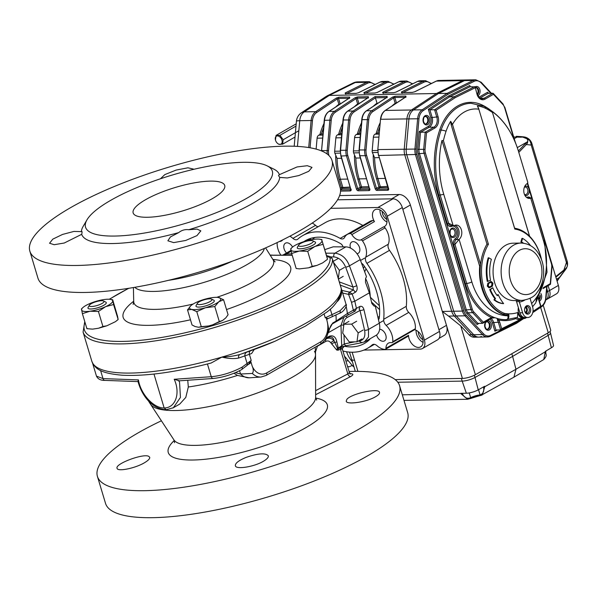 <?xml version="1.0" encoding="UTF-8"?>
<svg xmlns="http://www.w3.org/2000/svg" width="597" height="597" viewBox="0 0 597 597"><rect width="100%" height="100%" fill="white"/><g stroke="black" fill="none" stroke-linecap="round" stroke-linejoin="round"><path stroke-width="0.9" d="M82.02 231.673L81.371 231.606C82.17 231.039 82.282 231.942 81.692 234.322L64.282 243.009L54.185 244.71L49.558 243.24L52.782 239.151L62.513 234.442L73.924 231.427L81.371 231.606A103.244 26.522 163.3 0 1 83.177 226.345L86.99 219.823A97.505 25.052 -16.7 0 0 85.289 224.785A97.505 25.052 -16.7 0 0 143.676 233.166A97.505 25.052 -16.7 0 0 247.277 197.988A97.505 25.052 -16.7 0 0 267.068 165.802A97.505 25.052 -16.7 0 0 171.742 175.197A97.505 25.052 -16.7 0 0 86.99 219.823M178.675 232.621C181.652 230.203 185.018 229.233 188.771 229.718L197.085 229.091L200.823 230.867L196.988 235.591L185.742 240.449L173.69 242.613L167.884 240.792L170.406 236.949L178.675 232.621A103.244 26.522 163.3 0 1 81.692 234.322M279.702 177.391L278.53 175.585L279.374 174.675L297.075 166.944L307.313 165.712L311.992 167.376L308.724 171.309L298.851 175.548L287.269 177.973L279.702 177.391A103.244 26.522 163.3 0 1 188.771 229.718M267.068 165.802L273.844 169.145A103.244 26.522 163.3 0 1 279.374 174.675M70.394 207.763A157.735 40.521 163.3 0 1 231.196 152.026A157.735 40.521 163.3 0 1 332.014 160.496A157.735 40.521 163.3 0 1 192.577 244.628A157.735 40.521 163.3 0 1 29.85 251.143A157.735 40.521 163.3 0 1 70.394 207.763M160.451 178.779L164.832 174.593L176.152 170.07L187.936 167.809L193.45 169.085M29.85 251.143L37.947 278.142A157.735 40.521 -16.7 0 0 138.765 286.605A157.735 40.521 -16.7 0 0 299.567 230.875A157.735 40.521 -16.7 0 0 340.111 187.488L332.014 160.496M85.035 322.484A128.131 32.917 -16.7 0 0 200.316 329.051A128.131 32.917 -16.7 0 0 330.141 257.956L326.768 255.859M292.202 255.285L270.232 255.247M327.395 259.382L322.604 262.919A17873.553 15194.963 98.7 0 0 317 265.381L308.612 267.814A44357.145 36512.013 -129.4 0 0 299.463 268.889L296.179 268.501M327.193 257.717A7176.768 193.771 73.7 0 0 327.395 258.822L322.007 240.651A16.253 4.172 -16.7 0 0 319.679 239.218A16.253 4.172 -16.7 0 0 313.544 239.352A16.253 4.172 -16.7 0 0 297.955 243.912A16.253 4.172 -16.7 0 0 292.045 247.509A16.253 4.172 -16.7 0 0 290.821 249.762A16.253 4.172 -16.7 0 0 299.276 251.061A16.253 4.172 -16.7 0 0 314.873 246.501A16.253 4.172 -16.7 0 0 322.007 240.651L327.193 257.717M223.569 299.724L228.076 314.738L225.823 317.85A17873.553 9540.209 83 0 0 222.621 320.455L212.748 324.79A7176.768 6922.812 176.8 0 0 208.584 325.969L198.54 327.268A19321.062 8324.538 -114 0 0 195.047 326.529L192.025 324.932L187.518 309.918L191.741 309.44A16.253 4.172 163.3 0 1 190.771 305.783A16.253 4.172 163.3 0 1 191.503 305.164A16.253 4.172 163.3 0 1 204.905 299.201A16.253 4.172 163.3 0 1 218.412 297.493A16.253 4.172 163.3 0 1 218.539 297.515A16.253 4.172 163.3 0 1 218.786 301.791A16.253 4.172 163.3 0 1 205.383 307.761A16.253 4.172 163.3 0 1 191.741 309.44L196.771 311.649L205.383 307.761L214.801 306.552L218.786 301.791L223.569 299.724L218.412 297.493M117.572 316.365A5325.449 143.787 73.7 0 0 118.146 319.477L115.467 321.664A37035.037 31484.84 98.7 0 0 106.833 325.798L98.587 328.223A19321.062 15903.879 -129.4 0 0 92.61 329.134L86.901 328.678L86.931 328.111L86.893 328.671L82.386 313.664L89.998 311.231A16.253 4.172 -16.7 0 0 105.594 306.671A16.253 4.172 -16.7 0 0 112.729 300.821A16.253 4.172 -16.7 0 0 110.4 299.388A16.253 4.172 -16.7 0 0 104.274 299.522A16.253 4.172 -16.7 0 0 88.677 304.082A16.253 4.172 -16.7 0 0 82.767 307.679A16.253 4.172 -16.7 0 0 81.543 309.933A16.253 4.172 -16.7 0 0 89.998 311.231L98.423 311.485L105.594 306.671L113.572 304.545L112.691 299.784L117.572 316.365M118.116 319.552L115.467 321.664M211.525 299.09L213.786 300.209A9.559 2.455 163.3 0 1 205.846 305.828A9.559 2.455 163.3 0 1 196.129 305.5L197.398 303.328A7.649 1.963 163.3 0 1 207.308 299.06A7.649 1.963 163.3 0 1 211.525 299.09A7.649 1.963 163.3 0 1 205.174 303.589A7.649 1.963 163.3 0 1 197.398 303.328M89.393 305.224L88.117 307.403A9.559 2.455 -16.7 0 0 92.953 308.821A9.559 2.455 -16.7 0 0 103.833 305.261A9.559 2.455 -16.7 0 0 105.773 302.104L103.512 300.992A7.649 1.963 163.3 0 1 97.169 305.492A7.649 1.963 163.3 0 1 89.393 305.224A7.649 1.963 163.3 0 1 95.699 301.828A7.649 1.963 163.3 0 1 103.251 300.888A7.649 1.963 163.3 0 1 103.512 300.992M312.791 240.815L315.052 241.934A9.559 2.455 163.3 0 1 309.925 246.591A9.559 2.455 163.3 0 1 298.104 248.606A9.559 2.455 163.3 0 1 297.396 247.225L298.672 245.054A7.649 1.963 163.3 0 1 305.321 241.554A7.649 1.963 163.3 0 1 312.791 240.815A7.649 1.963 163.3 0 1 308.694 244.539A7.649 1.963 163.3 0 1 299.231 246.158A7.649 1.963 163.3 0 1 298.672 245.054M327.074 318.992L327.865 318.514L325.253 317.82L340.081 310.776L346.103 304.545L337.768 276.747M254.24 349.476L251.658 353.476A564.971 402.968 -91 0 1 249.382 354.32L238.636 358.058C233.957 358.976 228.382 358.655 221.912 357.088C228.763 356.834 234.8 355.946 240.009 354.439A127.176 32.671 -16.7 0 0 242.076 353.745L274.904 341.297L305.351 326.141L326.79 312.097C334.514 306.545 339.365 299.59 341.357 291.224L341.23 288.426C342.305 293.097 341.178 297.276 337.842 300.97L336.827 301.888M326.716 255.643L330.745 256.807L332.417 258.889L337.798 276.941A130.012 33.395 163.3 0 1 337.798 276.978L341.23 288.426A130.012 33.395 -16.7 0 1 221.912 357.088L211.151 363.021C175.294 372.341 145.601 376.408 122.064 375.207C101.356 373.319 95.259 369.379 91.834 361.26A130.012 33.395 -16.7 0 0 221.912 357.088M213.427 378.453A2.866 2 -94 0 1 213.271 378.476A2.866 2 -94 0 1 211.256 376.7C222.256 375.774 233.472 371.804 242.091 367.162L251.21 360.424L248.427 364.342M166.257 409.743L164.153 407.975C175.518 408.02 180.682 393.274 174.205 379.274L211.256 376.7L207.443 363.983L211.151 363.021M187.749 380.252L188.309 387.005L185.801 397.393L179.742 404.072L172.802 408.049M174.205 379.274L179.048 380.722L179.563 382.304L180.443 397.415L173.376 407.736M174.548 442.713L173.988 439.974L150.534 404.229A86.378 22.186 -16.7 0 0 238.912 399.117A86.378 22.186 -16.7 0 0 315.529 354.737A86.378 22.186 -16.7 0 0 315.529 354.73A86.378 22.186 -16.7 0 0 314.425 351.297M326.044 253.203L334.947 253.173C341.678 254.076 346.514 258.3 349.454 265.829L356.737 285.627C357.603 288.545 357.185 290.717 355.491 292.142L352.163 294.06A185.712 136.116 82.1 0 0 354.812 301.209A185.712 127.795 95.4 0 0 356.469 308.395L355.237 311.022A1.91 0.888 -119.1 0 1 355.23 311.03L355.118 311.089A1.91 1.127 -118.9 0 1 355.111 311.089A1.91 1.127 -118.9 0 1 355.103 311.097A1.91 1.127 -118.9 0 1 353.334 310.194L351.491 302.283L348.588 294.396L342.656 293.037M355.491 292.142L353.394 289.926L355.372 292.209M145.444 199.779A47.797 12.276 163.3 0 1 194.174 182.891A47.797 12.276 163.3 0 1 224.726 185.451A47.797 12.276 163.3 0 1 182.473 210.95A47.797 12.276 163.3 0 1 133.161 212.928A47.797 12.276 163.3 0 1 145.444 199.779M97.415 476.361L105.52 503.361A157.735 40.521 -16.7 0 0 206.331 511.823A157.735 40.521 -16.7 0 0 367.14 456.093A157.735 40.521 -16.7 0 0 407.684 412.706L399.58 385.707A157.735 40.521 163.3 0 1 359.043 429.094A157.735 40.521 163.3 0 1 198.234 484.831A157.735 40.521 163.3 0 1 97.415 476.361A157.735 40.521 163.3 0 1 137.959 432.982A157.735 40.521 163.3 0 1 161.399 420.788M346.812 399.453C350.805 393.721 379.162 387.595 379.513 392.423C379.804 393.684 378.311 395.214 375.05 397.012C366.036 402.177 346.573 404.967 346.215 401.199L346.812 399.453M246.113 457.399C258.098 453.31 265.501 452.772 268.307 455.78C268.643 457.198 267.21 458.906 264.008 460.906C255.165 466.638 235.837 469.921 235.36 465.72C235.143 463.235 238.725 460.466 246.113 457.399M148.802 456.384L149.705 457.287C149.996 458.548 148.541 460.183 145.34 462.205C136.519 467.996 117.43 472.055 117.079 468.287C114.646 463.899 143.616 453.093 148.802 456.384M349.066 371.476A157.735 40.521 163.3 0 1 399.58 385.707M350.163 373.7A4319.616 2795.438 58.7 0 1 350.29 373.7C353.618 373.819 353.715 374.782 350.588 376.588L315.619 394.729M353.722 310.104A1.91 0.888 -119.1 0 0 355.23 311.03L349.126 314.403A1.91 1.142 -118.9 0 1 349.118 314.41A1.91 1.142 -118.9 0 1 349.111 314.41A1.91 1.142 -118.9 0 1 347.342 313.552L359.678 306.545C361.633 305.768 363.043 306.768 363.916 309.559L368.528 329.425L368.476 337.104L364.252 342.066M249.106 377.819A19.791 14.112 -91 0 1 240.576 374.013A103574.478 70081.92 -120.8 0 0 252.367 373.438A19.216 13.709 -91 0 0 261.046 377.02L249.613 377.797A19.791 14.112 -91 0 1 249.106 377.819L237.509 375.438L233.957 373.259M326.014 338.096L329.148 336.29C333.163 334.962 335.715 336.768 336.805 341.708A1.91 1.157 167.2 0 1 334.738 342.35L337.536 348.379L338.35 348.626A2.866 1.873 -119.9 0 0 338.454 350.081L337.036 350.163A3.769 2.687 -91 0 1 336.596 349.909L330.932 342.917C329.41 340.984 327.693 340.484 325.783 341.409L317.417 346.223M336.805 341.708L338.26 347.939A1.91 1.172 166.6 0 1 337.536 348.379A2.866 1.776 -54.5 0 0 336.596 349.909M338.26 347.939L338.305 348.081A1.91 1.328 156 0 1 337.738 348.566A2.866 1.918 -66.9 0 0 337.036 350.163M326.402 338.865C329.081 337.499 331.648 338.163 334.104 340.842C333.357 337.499 331.581 336.327 328.76 337.327L325.283 339.327M330.932 342.917A2.866 1.425 -36.5 0 1 334.104 340.842L334.738 342.35A2.866 1.291 -32 0 0 331.79 344.178M343.984 334.872L344.297 343.917L338.305 348.081L338.35 348.626L341.611 346.902A2.866 2.433 -97 0 0 341.275 348.797L338.454 350.081M332.298 323.91L335.604 322.007A1.91 1.246 -119.9 0 0 335.604 322.007L349.118 314.41L335.589 322.014A1.91 1.246 -119.9 0 0 336.089 321.082L347.342 313.552A43.409 28.313 60.1 0 0 346.185 306.589M344.059 346.379A2.866 2.813 -168.8 0 0 342.447 348.372L344.223 346.312C343.663 346.775 345.2 345.656 341.611 346.902A2.866 1.873 60.1 0 0 341.7 346.133L340.977 325.425L343.872 317.328M349.424 292.097A1.104 0.522 -2.2 0 0 349.573 292.127A1.91 0.59 97.8 0 0 348.999 294.358L348.588 294.396A1.91 0.813 102.5 0 1 349.424 292.097L341.924 290.418A1.91 0.836 102.9 0 0 341.88 290.463M335.604 322.007L332.283 323.917A1.91 1.246 -119.9 0 0 332.283 323.917C331.402 324.387 330.44 326.216 329.395 329.402A1.91 1.045 -162.7 0 1 329.395 329.402A1.91 1.045 -162.7 0 1 328.969 329.835L332.768 322.992L336.089 321.082A36.327 23.693 -119.9 0 0 335.939 315.141M329.029 330.626A1.91 1.231 -163.8 0 1 329.014 330.686A1.91 1.231 -163.8 0 1 328.559 331.238L328.969 329.835M327.522 334.551L329.014 330.693A1.91 1.231 -163.8 0 1 329.014 330.693L329.395 329.395M350.588 376.588A2.866 1.895 62.6 0 1 347.85 373.931L349.387 372.55L350.588 373.938L349.611 373.879M349.387 372.55L342.506 349.626L341.275 348.797M342.506 349.626L342.454 348.372A2.866 2.813 -168.8 0 0 342.447 348.387A2.866 2.813 -168.8 0 0 342.506 349.7M361.775 342.611L358.998 341.044C363.774 340.297 365.648 336.715 364.61 330.313L359.998 310.447L359.013 308.85A2.866 1.873 -119.9 0 0 359.036 308.836A2.866 1.873 -119.9 0 0 359.678 306.545M348.999 294.358L352.163 294.06L349.573 292.127L353.342 289.955L340.275 285.105M353.394 289.926L352.954 286.978L345.67 267.18C342.909 260.874 338.969 257.456 333.857 256.911L330.917 256.919M354.916 341.842L344.297 343.917A2.866 2.089 78.9 0 0 346.7 345.648L361.192 342.82M361.289 342.797L365.006 341.685M345.656 316.335A1.91 1.425 -118.7 0 1 347.253 317.425L359.998 310.447A2.866 0.91 -13.1 0 0 363.916 309.559M365.021 341.693L375.879 335.439A15.298 9.977 -119.9 0 0 379.304 323.231L375.349 306.313L374.588 306.164A3.828 2.634 -84.6 0 1 373.812 305.813L371.834 303.47L369.356 292.836L354.812 301.209L351.491 302.283M356.737 285.627A2.866 0.56 159.8 0 1 352.954 286.978L339.312 281.911M290.955 250.427L282.874 255.098L286.336 254.023A2.866 2.089 88.2 0 0 285.388 255.106M369.356 292.836L365.468 282.232L365.595 278.448L366.483 276.702L360.222 259.628A15.298 9.977 -119.9 0 0 345.85 246.889L333.216 246.822L324.955 249.568M251.21 360.424L249.382 354.32A3.821 2.604 69.8 0 1 250.367 350.879M246.486 365.998A2.866 2.575 -137.8 0 0 247.091 363.461L244.934 356.26A3.821 3.56 70.3 0 1 246.852 352.118M238.636 358.058A3.821 2.5 71.7 0 1 240.009 354.439L242.076 353.745A127.176 32.671 -16.7 0 0 273.784 341.775M166.063 409.751C151.728 408.87 141.661 395.289 137.974 381.334L138.437 379.901C140.549 393.975 153.765 408.408 164.153 407.975L153.974 374.058M252.367 373.438C253.628 371.715 253.568 369.267 252.188 366.103L250.747 361.297L249.762 363.476M327.469 322.783L328.648 328.663C328.037 335.872 325.201 341.111 320.141 344.365A2.866 1.873 -119.9 0 0 320.723 341.842A16.35 11.664 89 0 0 327.469 322.783L326.365 317.783M96.475 376.147L103.012 378.602L138.437 379.901M247.837 364.588L248.718 364.058L247.695 364.595M290.784 248.725L291.664 253.486L299.276 251.061L307.701 251.315L314.873 246.501L322.85 244.374M81.505 308.895L82.386 313.664M190.674 305.88L187.518 309.918M327.395 258.822L327.357 259.389L322.604 262.919M299.463 268.889L296.164 268.501L291.664 253.486M317 265.381L312.201 266.329L308.612 267.814M312.201 266.329L307.701 251.315M92.61 329.134L86.893 328.671M106.833 325.798L102.923 326.499L98.587 328.223M102.923 326.499L98.423 311.485M118.146 319.477L113.572 304.545M196.771 311.649L201.279 326.663L198.54 327.268M208.584 325.969L201.279 326.663M214.801 306.552L219.3 321.567L212.748 324.79M222.621 320.455L219.3 321.567M271.725 255.195L292.164 255.15M337.798 276.941A22.94 5.895 -16.7 0 0 337.73 276.62L332.417 258.889M240.576 374.013L235.382 372.677M337.917 258.658L333.163 261.389M343.223 276.344L338.469 279.083M344.432 267.434L339.409 270.322L338.298 278.508M333.432 262.277L339.409 270.322M360.543 133.295L358.969 133.325L356.26 134.512A3.821 2.724 89 0 0 354.611 137.534L353.424 150.929A3.821 2.724 89 0 0 353.618 152.892L355.842 158.048L360.312 157.974M323.029 133.959L321.455 133.982L318.746 135.168A3.821 2.724 89 0 0 317.097 138.191L316.126 149.108M341.79 133.624L340.208 133.653L337.499 134.84A3.821 2.724 89 0 0 335.857 137.862L334.663 151.257A3.821 2.724 89 0 0 334.857 153.22L337.081 158.377L341.551 158.302M379.304 132.967L377.729 132.997L375.02 134.183A3.821 2.724 89 0 0 373.371 137.206L372.185 150.601A3.821 2.724 89 0 0 372.379 152.563L374.595 157.72L379.073 157.638M545.755 300L556.434 293.858A9.559 6.231 -119.9 0 0 558.367 285.448L549.568 290.515L548.113 285.65L549.568 290.515A9.559 6.231 60.1 0 1 547.636 298.918A9.559 6.231 -119.9 0 0 549.568 290.515L547.688 291.597L546.83 288.739L547.688 291.597A9.559 6.231 60.1 0 1 545.755 300A9.559 6.231 60.1 0 1 545.695 300.03L545.755 300A9.559 6.231 60.1 0 0 547.688 291.597L546.516 292.269M436.011 81.267A0.955 0.634 63.7 0 1 436.168 81.14L438.959 80.446L465.093 79.991A11.47 8.179 89 0 0 462.481 80.64L436.452 93.528L411.482 109.982A11.47 8.179 89 0 0 406.923 118.825L404.229 149.131A11.47 8.179 89 0 0 404.811 155.019L451.69 311.276A11.47 8.179 89 0 0 454.287 316L448.556 316.104L460.742 325.88L475.391 374.707L548.255 332.775L540.636 307.388M475.391 374.707A9.559 2.455 163.3 0 1 462.406 378.438L410.37 204.995A11.47 7.477 -119.9 0 0 399.147 194.518L339.618 195.562M479.995 395.572A0.955 0.522 -96.7 0 1 479.846 395.632L470.503 398.512A0.955 0.567 -117.9 0 0 470.503 398.512A0.955 0.567 -117.9 0 1 470.309 398.557L467.652 399.266L461.033 393.781L460.877 393.333L466.361 393.236A8.858 2.276 163.3 0 0 478.234 389.863L484.63 386.281L484.749 386.744L515.965 369.259L545.71 351.529C545.852 355.558 547.561 355.066 543.77 359.528L545.359 351.334L551.404 347.76A8.858 2.276 163.3 0 0 553.538 345.439L550.494 332.85A9.559 2.455 163.3 0 1 548.195 335.357L512.622 356.394L475.003 377.476A9.559 2.455 163.3 0 1 462.182 381.11L461.391 378.453L395.214 379.617L462.406 378.438M543.233 305.231L550.71 330.148A9.559 2.455 163.3 0 1 548.255 332.775M399.147 194.518L391.61 198.853L337.551 199.801L392.953 198.831A9.559 6.231 -119.9 0 1 402.303 207.562L439.474 331.447A9.559 6.231 -119.9 0 1 437.541 339.85L422.467 348.529A9.559 6.231 -119.9 0 0 424.4 340.126L387.229 216.233A9.559 6.231 -119.9 0 0 377.879 207.502L330.686 208.331M439.056 338.365L444.161 335.424A11.47 7.477 -119.9 0 0 446.481 325.343L438.944 329.678L402.833 209.331L410.37 204.995M414.527 91.893A0.955 0.634 63.7 0 1 414.654 91.796L414.654 91.796A0.955 0.634 63.7 0 1 414.84 91.751L436.355 81.095L462.481 80.64L436.452 93.528L411.482 109.982A11.47 8.179 89 0 0 406.923 118.825L404.229 149.131A11.47 8.179 89 0 0 404.811 155.019L451.69 311.276A11.47 8.179 89 0 0 454.287 316L471.697 334.738A11.47 8.179 89 0 0 476.831 337.148L474.152 337.193A11.47 8.179 89 0 1 469.018 334.79L460.742 325.88M395.766 92.222A0.955 0.634 63.7 0 1 395.893 92.125L395.893 92.125A0.955 0.634 63.7 0 1 396.087 92.08L417.594 81.423L422.96 81.334A11.47 8.179 -91 0 1 425.564 80.685L431.318 83.543M377.005 92.55A0.955 0.634 63.7 0 1 377.132 92.453L377.132 92.453A0.955 0.634 63.7 0 1 377.326 92.408L398.841 81.759L404.199 81.662A0.955 0.634 63.7 0 1 405.102 82.55L384.311 92.848M375.088 93.042A0.955 0.679 89 0 0 374.7 93.065L363.983 93.251L363.924 92.647L385.438 81.99L380.08 82.087A0.955 0.634 -116.3 0 0 379.893 82.132L382.684 81.438A11.47 8.179 89 0 0 380.08 82.087L358.566 92.736A0.955 0.634 -116.3 0 0 358.379 92.781L358.379 92.781A0.955 0.634 -116.3 0 0 358.252 92.878M386.423 97.624L375.394 97.818A0.955 0.627 60.1 0 1 375.409 97.856L376.998 103.154A0.963 0.627 -119.9 0 0 377.028 103.251L377.908 103.236M402.206 92.535A0.955 0.634 -116.3 0 0 401.445 91.983L401.497 92.595L412.221 92.408L414.84 91.751M383.453 92.863A0.955 0.634 63.7 0 0 382.684 92.311L382.744 92.923A0.955 0.679 -91 0 1 383.177 92.916M345.932 93.52A0.955 0.634 63.7 0 0 345.17 92.975L345.223 93.587A0.955 0.679 -91 0 1 345.663 93.58M345.17 92.975L366.685 82.319A11.47 8.179 -91 0 1 369.289 81.67L357.901 81.871A11.47 8.179 89 0 0 355.29 82.52L329.26 95.408L304.291 111.87A11.47 7.328 56.6 0 0 301.537 112.684L326.477 96.244L329.26 95.408L438.459 93.49L413.497 109.945A11.47 8.179 89 0 0 408.93 118.788L406.236 149.093A11.47 8.179 89 0 0 406.818 154.981L453.698 311.238A11.47 8.179 89 0 0 456.302 315.962L473.705 334.708A11.47 8.179 89 0 0 478.846 337.111A11.47 8.179 89 0 0 481.451 336.462M349.327 98.087A0.955 0.612 56.6 0 1 349.708 97.833L349.603 97.05L338.88 97.236L336.312 98.072A0.955 0.612 -123.4 0 1 337.275 98.923L316.649 112.52A10.515 7.5 89 0 0 312.462 120.624L310.052 147.78M368.319 98.057L368.237 97.58A0.955 0.612 -123.4 0 1 368.468 97.505L368.356 96.714A0.955 0.679 89 0 0 367.983 97.736M386.841 97.423A0.955 0.612 56.6 0 1 387.229 97.177L387.117 96.386L375.058 96.602L375.394 97.818M405.841 97.393L405.759 96.915A0.955 0.612 -123.4 0 1 405.982 96.848L405.878 96.057A0.955 0.679 89 0 0 405.497 97.08M448.556 316.104L442.31 311.44L453.698 311.238L406.818 154.981A11.47 8.179 -91 0 1 406.236 149.093L408.93 118.788A11.47 8.179 -91 0 1 413.497 109.945L438.459 93.49L464.496 80.602L438.459 93.49L447.168 93.341L448.101 94.214L423.169 110.646A0.955 0.612 -123.4 0 0 422.206 109.796L447.168 93.341L473.205 80.446A0.955 0.634 63.7 0 1 474.108 81.341L448.101 94.214M348.909 98.281L338.551 98.46L337.275 98.923L338.88 104.266A0.955 0.59 -127.6 0 0 339.156 104.706M368.468 97.505L347.842 111.102A0.955 0.612 -123.4 0 0 347.611 111.169L368.237 97.572A0.955 0.612 -123.4 0 0 368.088 97.759M367.662 97.953L357.305 98.132L356.036 98.595A0.955 0.612 -123.4 0 0 355.073 97.736L334.439 111.34L329.081 111.43A11.47 8.179 89 0 0 324.514 120.273L321.522 150.922M405.184 97.289L394.826 97.475L393.55 97.938A0.955 0.612 -123.4 0 0 392.587 97.08L371.961 110.676L366.595 110.773A11.47 8.179 89 0 0 362.036 119.609L359.342 149.914A11.47 8.179 89 0 0 359.924 155.81L369.588 189.294M363.924 92.647A0.955 0.634 63.7 0 1 364.692 93.192M355.305 371.364L351.708 359.372A9.559 2.455 -16.7 0 0 351.708 359.372A9.559 2.455 -16.7 0 0 354.581 360.245L357.924 371.379M352.454 361.849A26.768 19.089 -91 0 1 346.566 351.752M475.809 79.797L465.093 79.991A11.47 8.179 89 0 0 462.481 80.64L464.496 80.602A11.47 8.179 -91 0 1 467.1 79.953A11.47 8.179 89 0 0 464.496 80.602L473.205 80.446A11.47 8.179 -91 0 1 475.809 79.797L481.234 82.311A0.955 0.522 137.1 0 1 481.204 82.946A10.515 7.5 89 0 0 474.108 81.341M416.288 149.056A10.515 7.5 89 0 0 416.825 154.459L463.705 310.709A10.515 7.5 89 0 0 466.093 315.044A0.955 0.522 137.1 0 1 465.011 315.813L454.287 316L471.697 334.738A11.47 8.179 89 0 0 476.831 337.148L478.846 337.111A11.47 8.179 -91 0 1 473.705 334.708L456.302 315.962A11.47 8.179 -91 0 1 453.698 311.238L462.406 311.082L415.527 154.832A11.47 8.179 -91 0 1 414.945 148.937L417.639 118.631A11.47 8.179 -91 0 1 422.206 109.796L385.356 110.445A11.47 8.179 89 0 0 380.789 119.281L418.982 118.751L416.288 149.056L378.095 149.586A11.47 8.179 89 0 0 378.685 155.481L388.311 188.995A0.955 0.627 60.1 0 1 388.132 189.025L388.341 188.898M518.375 150.996L525.285 143.78A0.955 0.813 43.8 0 1 526.33 144.526L518.793 152.392M527.547 142.884L526.33 144.526L531.196 145.056A9.559 8.485 96.2 0 0 523.785 136.9L521.726 136.676L528.054 139.22L527.547 142.884L526.435 142.355C529.942 140.877 526.203 136.392 520.778 137.206L513.726 136.982M520.315 136.556L521.726 136.676M516.211 136.31A0.955 0.649 93.8 0 1 516.241 136.31L520.256 136.556A0.955 0.56 93.3 0 1 520.278 136.556A0.955 0.56 93.3 0 1 520.778 137.206M521.711 136.676L516.241 136.31A0.955 0.649 93.8 0 1 516.838 137.191L514.233 138.683M564.777 269.732L567.046 266.941A9.559 9.559 0 0 0 567.15 261.128L531.905 143.653A9.559 2.455 163.3 0 1 531.196 145.056L566.434 262.531A9.559 6.515 18.7 0 1 567.046 266.941M558.367 285.448L555.725 276.65L565.344 268.859M567.15 261.128A9.559 2.455 -16.7 0 1 566.434 262.531L563.941 269.904A0.955 0.828 50.6 0 1 563.702 270.777L565.105 269.546M556.964 280.784L561.65 274.53M561.859 274.157C566.083 269.314 567.643 266.523 564.665 269.784M566.262 268.344L565.143 269.508M556.494 279.217L559.008 277.769A0.955 0.44 34.2 0 1 559.12 278.254A0.955 0.44 34.2 0 1 559.113 278.254L566.732 267.881M515.838 143.705A9.559 6.231 -119.9 0 0 515.345 142.377M517.286 147.623L526.435 142.355M555.725 276.65L527.599 182.898M483.518 387.057L484.749 386.744L482.301 394.901L480.995 395.408A0.955 0.649 -103.4 0 1 480.869 395.46L479.846 395.632A0.955 0.522 -96.7 0 1 479.272 395.035L480.078 394.886C483.189 393.826 484.331 391.214 483.518 387.057L483.488 386.923M480.869 395.46L480.869 395.46A0.955 0.649 -103.4 0 1 480.078 394.886L478.525 389.699M550.083 331.469L550.486 332.82A9.559 2.455 163.3 0 1 548.195 335.357L512.622 356.394L515.965 369.259L513.942 377.17L480.869 395.453M466.361 393.236L462.182 381.11L397.803 382.244L462.182 381.11A9.559 2.455 163.3 0 0 475.003 377.476L474.339 375.267M511.823 353.737L512.622 356.394L475.003 377.476L478.234 389.863M353.887 366.64A3.821 2.724 -91 0 1 352.461 365.737L344.454 356.096M347.491 366.222A3.821 2.724 89 0 0 348.932 366.767A3.821 2.724 89 0 0 349.79 366.558L352.178 365.394M524.659 300.164A30.589 21.82 -91 0 1 519.405 302.134L519.218 300.403M519.308 301.612L516.569 301.657A1.91 1.366 89 0 0 515.592 300.515M519.405 302.134L522.599 312.768A7.649 5.455 89 0 0 527.755 317.522A7.649 5.455 89 0 0 532.643 306.985L530.054 298.343M530.449 308.246A4.298 3.067 -91 0 1 527.241 314.134A4.298 3.067 -91 0 1 525.173 307.239A4.298 3.067 -91 0 1 530.449 308.246M516.569 301.657L519.912 312.813A7.649 5.455 89 0 0 525.076 317.567L523.733 317.589A7.649 5.455 89 0 1 518.375 307.671M526.002 312.94A3.343 2.388 89 0 0 527.136 308.656A3.343 2.388 89 0 0 525.89 306.865M513.024 243.195A28.678 20.455 89 0 0 493.07 272.232A28.678 20.455 89 0 0 514.032 300.545L522.069 300.403A28.678 20.455 -91 0 1 501.114 272.09A28.678 20.455 -91 0 1 521.062 243.054L513.024 243.195M529.151 308.619A3.343 2.388 89 0 0 526.89 306.537A3.343 2.388 89 0 0 524.562 309.925A3.343 2.388 89 0 0 527.009 313.231A3.343 2.388 89 0 0 529.151 308.619M441.952 140.489L443.414 140.653L480.54 264.419L479.689 266.269L441.952 140.489A77.886 55.551 89 0 0 443.75 194.301L453.093 225.442L448.623 223.256A3.821 2.724 89 0 0 451.198 225.636L453.877 225.584A3.821 2.724 89 0 0 454.66 225.412A7.649 5.455 -91 0 1 456.227 225.062A7.649 5.455 -91 0 1 461.608 230.718A7.649 5.455 -91 0 1 459.093 239.367L471.854 281.903A54.491 38.865 89 0 0 507.801 315.783C508.368 318.037 507.853 319.328 506.263 319.641C508.39 319.305 509.234 317.671 508.786 314.738A101.736 66.349 60.1 0 1 508.375 315.604L503.577 314.306A43.977 31.365 -91 0 1 480.54 264.419A43.977 31.365 89 0 1 486.973 244.106L451.168 124.766L450.683 121.295L452.466 124.392L451.168 124.766M529.629 236.315L492.204 111.572L529.539 236.225A43.977 31.365 89 0 0 514.607 228.203L478.846 109.206A42.066 29.999 89 0 0 452.466 124.392L488.428 244.263A43.021 30.686 89 0 0 504.42 313.373L508.786 314.738M526.547 317.544A8.604 6.134 -91 0 1 523.756 318.544A8.604 6.134 -91 0 1 517.771 312.537A52.581 37.499 89 0 1 504.42 313.373L503.577 314.306M488.428 244.263A273.814 264.359 173.2 0 0 486.973 244.106M541.919 283.247A43.977 31.365 -91 0 1 538.815 294.03L538.89 293.537A43.021 30.686 89 0 0 541.83 283.515M532.576 306.739L535.852 302.731L536.427 298.836L538.89 293.537A52.581 37.499 89 0 1 531.628 303.582M538.815 294.03L536.442 298.948M514.607 228.203A273.814 11.836 74 0 0 514.808 229.084L478.846 109.206L477.376 105.938A45.23 32.26 89 0 1 485.704 108.415A5.739 3.769 -63.6 0 0 484.174 106.326L471.063 103.296A47.797 34.089 89 0 0 441.071 130.153A79.341 56.596 89 0 0 440.116 194.898L448.623 223.256L447.325 223.629L438.817 195.271A80.304 57.275 -91 0 1 439.78 129.75A48.753 34.775 -91 0 1 482.495 105.169A80.304 57.275 -91 0 1 489.324 109.266M478.16 107.281L478.801 108.863M517.771 312.537L517.457 317.373L506.263 319.641A58.312 41.596 89 0 1 506.002 319.649L506.263 319.641M454.892 225.315A7.649 5.455 -91 0 1 459.093 231.852A7.649 5.455 -91 0 1 456.212 239.569A3.821 2.724 89 0 0 454.974 244.419L459.093 239.367M522.241 318.425L520.86 319.216A9.559 6.821 -91 0 1 515.89 318.544A59.267 42.275 -91 0 1 498.808 320.022L497.174 318.373L494.756 317.686A0.955 0.679 89 0 0 494.898 317.716L491.562 318.171M530.703 198.159L532.039 198.279L544.449 239.643A3.821 0.985 163.3 0 1 543.464 240.695L530.703 198.159A7.649 5.455 -91 0 1 529.36 198.42A7.649 5.455 -91 0 1 523.942 192.607A7.649 5.455 -91 0 1 526.688 183.966A3.821 2.724 89 0 0 527.808 182.443L518.465 151.31A77.886 55.551 89 0 0 517.278 147.616A77.886 55.551 89 0 0 492.204 111.572M450.683 121.295A45.23 32.26 89 0 0 446.071 131.221A76.782 54.76 89 0 0 443.414 140.653M492.406 112.46A76.782 54.76 89 0 0 485.704 108.415M466.093 315.044L483.495 333.783A10.515 7.5 89 0 0 490.6 335.395L516.599 322.522L516.383 323.373L490.353 336.26A0.955 0.634 63.7 0 1 490.159 336.305A11.47 8.179 -91 0 1 487.555 336.954A11.47 8.179 -91 0 1 482.413 334.551L465.011 315.813A11.47 8.179 -91 0 1 462.406 311.082L463.705 310.709M523.711 318.544L516.383 323.373M419.221 131.586L428.288 126.37A6.694 4.776 89 0 0 430.825 117.646L428.34 109.363L429.892 109.833L432.124 117.273A7.649 5.455 -91 0 1 429.221 127.243L420.519 132.25L418.99 149.437A7.649 5.455 89 0 0 419.378 153.362L466.257 309.612A7.649 5.455 89 0 0 467.996 312.768L477.861 323.395L477.1 324.499L466.914 313.537A8.604 6.134 -91 0 1 464.959 309.985L418.079 153.735A8.604 6.134 -91 0 1 417.646 149.317L419.221 131.586L420.519 132.25L425.206 132.168L433.915 127.161A7.649 5.455 89 0 0 436.81 117.191L434.579 109.751L429.892 109.833L449.571 96.863L448.638 95.983L469.802 85.505L470.152 86.699M514.353 140.168L504.517 107.363A6.694 4.776 89 0 0 502.995 104.602L493.443 94.319L485.1 99.117A8.604 6.134 -91 0 1 477.055 94.408L475.137 86.923L470.093 86.699L469.802 85.505M493.443 94.319L492.868 93.236L488.174 93.319L487.607 92.236L488.6 93.311M497.413 329.984L494.906 331.223L495.95 330.014L500.637 329.932L498.405 322.492A7.649 5.455 89 0 0 497.614 320.626L497.174 318.373M475.078 87.811L455.198 97.654L436.131 110.221L438.108 116.818A8.604 6.134 -91 0 1 434.847 128.034L426.504 132.832L425.027 149.466A6.694 4.776 89 0 0 425.37 152.907L472.249 309.156A6.694 4.776 89 0 0 473.764 311.918L483.324 322.208L491.391 317.559L494.756 317.686A58.312 41.596 89 0 1 466.66 283.396A3.821 0.985 -16.7 0 0 471.854 281.903M491.637 317.537A0.955 0.56 62.3 0 1 491.45 318.261A0.955 0.56 62.3 0 1 491.316 318.298M465.361 283.769L453.675 244.792L454.974 244.419L466.66 283.396L465.361 283.769A59.267 42.275 -91 0 0 491.391 317.559A0.955 0.627 60.1 0 1 490.988 318.462M483.324 322.208L482.555 323.313L477.861 323.395M426.504 132.832L425.206 132.168L423.683 149.354L417.646 149.317M436.131 110.221L434.579 109.751L454.257 96.774L449.571 96.863L470.093 86.699M455.198 97.654L454.257 96.774L474.779 86.617M550.21 284.373L551.732 267.053A6.694 4.776 89 0 0 551.389 263.613L527.532 183.01M532.987 311.343L540.628 306.306L540.837 306.798M521.517 318.589L521.353 319.723L500.637 329.932M523.121 318.559L521.353 319.723M520.905 318.597A0.955 0.649 -111.8 0 0 520.86 319.216L501.681 328.716L500.853 329.872M490.95 318.544A7.649 5.455 -91 0 1 493.719 322.574L499.704 322.119A8.604 6.134 -91 0 0 498.808 320.022A0.955 0.41 150.1 0 1 497.614 320.626M425.377 116.4A3.821 2.724 -91 0 1 427.601 118.751A3.821 2.724 -91 0 1 425.512 123.982M486.973 321.701A3.821 2.724 -91 0 1 489.197 324.052A3.821 2.724 -91 0 1 487.107 329.283M539.628 296.03A3.821 2.724 -91 0 1 538.86 299.321M475.63 87.483A3.821 2.724 -91 0 1 477.854 89.834A3.821 2.724 -91 0 1 477.264 94.02M522.599 312.768L519.912 312.813A7.649 5.455 89 0 0 525.076 317.567L527.755 317.522M525.293 312.261A2.388 1.701 89 0 0 526.644 309.888A2.388 1.701 89 0 0 525.211 307.567M491.421 281.985L492.697 283.381L492.025 283.388L491.6 285.844L489.144 287.254M492.025 283.388L490.473 282.075M488.54 283.127L487.965 286.097L489.518 287.732L492.413 286.172L492.958 283.224L491.406 281.59L487.868 283.142L487.294 286.112L488.936 287.739M491.144 282.06L488.652 283.493L488.227 285.948L489.786 287.261L489.189 287.269M488.824 287.351L489.786 287.261L492.271 285.829L491.6 285.844M492.697 283.381L492.271 285.829M491.032 281.694L487.868 283.142M490.861 281.605L490.361 281.709M503.622 303.612A44.611 31.82 89 0 1 498.107 294.522L497.316 295.731A32.499 23.186 89 0 1 492.756 287.747L490.391 289.612A36.327 25.91 89 0 0 495.488 298.537L494.637 299.836A29.365 20.94 89 0 0 503.622 303.612L502.95 303.619A29.365 20.94 89 0 1 493.973 299.851L494.637 299.836M492.756 287.747L489.727 289.627A36.327 25.91 89 0 0 494.816 298.552L493.973 299.851M498.107 294.522L496.958 295.269M495.488 298.537L494.816 298.552M490.391 289.612L489.727 289.627M488.846 257.814L491.368 259.299A32.499 23.186 89 0 0 490.555 280.411L487.264 281.426A36.327 25.91 89 0 1 488.174 257.829L488.846 257.814A36.327 25.91 89 0 0 487.936 281.418M530.472 245.539A36.327 25.91 89 0 0 522.599 238.39L521.927 238.404L520.905 241.927L521.577 241.919L522.599 238.39M523.487 243.18A32.499 23.186 89 0 0 521.577 241.919M522.688 243.098A32.499 23.186 89 0 0 520.905 241.927M453.093 225.442A3.821 2.724 89 0 0 453.877 225.584M479.689 266.269A43.977 31.365 89 0 0 507.748 315.619L507.801 315.783M507.748 315.619L508.375 315.604M529.539 236.225A43.977 31.365 -91 0 1 541.501 259.501M541.404 259.232A43.021 30.686 89 0 0 514.808 229.084M392.729 341.715L415.34 328.701A1.91 1.246 60.1 0 1 414.863 329.551L392.251 342.566A1.91 1.246 -119.9 0 0 392.729 341.715A15.298 9.977 -119.9 0 0 386.155 325.417A5.739 3.739 60.1 0 1 383.692 319.313A65.006 42.394 -119.9 0 0 366.901 263.352A5.739 3.739 60.1 0 1 365.7 257.225A15.298 9.977 -119.9 0 0 362.469 240.867A1.91 1.246 -119.9 0 0 360.804 239.972A9.656 6.298 60.1 0 1 351.834 234.606A1.91 1.246 -119.9 0 0 350.193 233.524A15.298 9.977 -119.9 0 0 347.357 234.397A15.298 9.977 -119.9 0 0 344.544 237.479A5.739 3.739 60.1 0 1 343.484 238.636A5.739 3.739 60.1 0 1 340.171 238.397A65.006 42.394 -119.9 0 0 302.545 235.696A65.006 42.394 -119.9 0 0 297.799 239.143A5.739 3.739 60.1 0 1 297.381 239.442A5.739 3.739 60.1 0 1 292.918 238.39A15.298 9.977 -119.9 0 0 289.888 236.203M342.924 351.014A65.006 42.394 -119.9 0 0 367.386 348.387A65.006 42.394 -119.9 0 0 372.132 344.939A5.739 3.739 60.1 0 1 372.55 344.633A5.739 3.739 60.1 0 1 377.005 345.693A15.298 9.977 -119.9 0 0 384.953 349.409A1.91 1.246 -119.9 0 0 385.446 349.297A1.91 1.246 -119.9 0 0 385.938 348.282A9.656 6.298 -119.9 0 1 388.401 343.141A9.656 6.298 -119.9 0 1 390.535 342.574A9.656 6.298 -119.9 0 1 391.61 342.663A1.91 1.246 -119.9 0 0 392.251 342.566M350.193 233.524L372.804 220.517A1.91 1.246 60.1 0 1 374.446 221.599A9.656 6.298 60.1 0 1 374.909 209.778A9.656 6.298 60.1 0 1 385.177 215.01A9.656 6.298 60.1 0 1 384.535 226.517A9.656 6.298 60.1 0 1 383.416 226.957A1.91 1.246 60.1 0 1 385.087 227.853L362.469 240.867M416.116 330.275A9.656 6.298 -119.9 0 0 423.079 342.38M418.325 331.738A6.694 4.366 -119.9 0 0 422.922 339.73M380.005 209.928A9.656 6.298 -119.9 0 0 381.983 217.263A9.656 6.298 -119.9 0 0 386.975 222.032M382.214 211.39A6.694 4.366 -119.9 0 0 386.819 219.383M370.006 338.82A3.821 2.492 60.1 0 1 369.491 339.678A59.267 38.656 -119.9 0 1 364.528 343.409A59.267 38.656 -119.9 0 1 344.424 346.29M361.566 263.292A3.821 2.492 60.1 0 1 363.319 264.814A59.267 38.656 -119.9 0 1 379.274 317.992A3.821 2.492 60.1 0 1 378.446 319.552M303.873 241.628A59.267 38.656 -119.9 0 1 305.403 240.666A59.267 38.656 -119.9 0 1 340.693 243.695A3.821 2.492 60.1 0 1 343.036 246.874M318.134 226.726A5.739 3.739 60.1 0 1 315.537 225.375A15.298 9.977 -119.9 0 0 312.238 223.047M362.909 225.45A5.739 3.739 60.1 0 1 362.782 225.382A65.006 42.394 -119.9 0 0 325.156 222.688L302.545 235.696M415.34 328.701A15.298 9.977 -119.9 0 0 408.766 312.403A5.739 3.739 60.1 0 1 406.303 306.306A65.006 42.394 -119.9 0 0 389.513 250.337A5.739 3.739 60.1 0 1 388.311 244.218A15.298 9.977 -119.9 0 0 385.087 227.853M363.886 350.081L420.355 349.088A9.559 6.231 -119.9 0 0 422.467 348.529M372.804 220.517A15.298 9.977 -119.9 0 0 369.968 221.39L347.357 234.397M277.187 242.569A15.298 9.977 -119.9 0 0 280.814 255.083M279.374 241.509A9.656 6.298 -119.9 0 0 281.53 240.942A9.656 6.298 -119.9 0 0 282.784 239.837M376.603 334.954A6.5 4.239 -119.9 0 0 383.073 341.275A6.5 4.239 -119.9 0 0 384.505 340.894A6.5 4.239 -119.9 0 0 385.49 334.26A6.5 4.239 -119.9 0 0 379.64 329.245M356.961 253.665A6.5 4.239 -119.9 0 0 358.23 253.292A6.5 4.239 -119.9 0 0 358.655 245.539A6.5 4.239 -119.9 0 0 351.745 242.024A6.5 4.239 -119.9 0 0 350.551 248.121M292.537 247.076A6.5 4.239 -119.9 0 0 285.418 243.188A6.5 4.239 -119.9 0 0 286.538 252.964M414.572 329.716A9.656 6.298 60.1 0 1 422.385 337.745A9.656 6.298 60.1 0 1 420.646 346.864A9.656 6.298 60.1 0 1 412.818 344.782A9.656 6.298 60.1 0 1 408.549 335.268A1.91 1.246 60.1 0 1 408.064 336.283L385.446 349.297M281.926 140.101A4.589 2.992 -119.9 0 0 277.747 135.922A4.589 2.992 -119.9 0 0 275.314 139.407A4.589 2.992 -119.9 0 0 277.642 143.467A4.589 2.992 -119.9 0 0 281.232 143.974A4.589 2.992 -119.9 0 0 281.926 140.101M298.836 130.728L283.187 139.735L282.582 144.19L278.717 144.258L277.642 143.467M295.022 137.034L282.582 144.19M275.456 139.87L276.06 135.415L279.926 135.34L283.187 139.735M296.194 123.825L276.06 135.415M295.993 126.101L279.926 135.34M348.954 321.358L343.924 324.253L351.663 324.119L358.178 332.895L356.969 341.805L349.238 341.947L342.715 333.163L343.924 324.253M356.685 321.223L351.663 324.119M361.991 338.917L356.969 341.805M363.207 329.999L358.178 332.895M173.988 439.974A74.155 19.052 -16.7 0 0 249.867 435.586A74.155 19.052 -16.7 0 0 315.626 397.483L316.671 400.08M174.272 440.489A83.005 21.32 -16.7 0 0 253.904 449.048A83.005 21.32 -16.7 0 0 315.671 398.065M330.141 257.956A1.91 1.843 -4.4 0 1 332.477 259.217A130.012 33.395 163.3 0 1 213.719 327.753A130.012 33.395 163.3 0 1 83.08 332.089L84.759 321.582M128.87 288.284A128.131 32.917 -16.7 0 0 109.46 299.276M272.889 259.464A87.408 22.455 163.3 0 1 226.524 309.552M190.48 319.791A87.408 22.455 163.3 0 1 133.691 301.231M265.59 247.889L272.993 259.635A72.901 18.731 163.3 0 1 216.741 297.336M193.182 304.022A72.901 18.731 163.3 0 1 133.698 301.425L133.146 304.433M264.307 248.449A68.222 17.522 163.3 0 1 203.913 282.418A68.222 17.522 163.3 0 1 134.795 287.306M232.345 261.173A66.916 17.194 163.3 0 1 168.481 280.329M331.947 316.873A2.866 0.798 -111.8 0 0 331.999 316.865A2.866 0.798 -111.8 0 0 331.947 314.634L330.268 309.059M339.372 313.365A2.866 1.873 -119.9 0 0 339.506 313.298A2.866 1.873 -119.9 0 0 340.081 310.776M241.382 369.752A2.866 1.873 -119.9 0 0 241.516 369.685A2.866 1.873 -119.9 0 0 242.091 367.162M188.309 387.005A89.863 23.082 -16.7 0 0 237.509 375.438M329.148 336.29A1.91 1.246 60.1 0 1 328.76 337.327A36.327 23.693 -119.9 0 1 326.88 338.603L325.081 339.641M328.335 332.701L340.977 325.425A1.91 0.903 178 0 1 343.648 325.261L343.678 326.096M340.26 347.529A2.866 1.873 -119.9 0 0 340.372 348.984L347.85 373.931L315.612 390.662M326.231 338.977A2.866 1.873 -119.9 0 0 325.783 341.409M332.283 323.917A1.91 1.246 -119.9 0 0 332.768 322.992M327.962 333.029A36.327 23.693 -119.9 0 0 328.559 331.238M325.82 338.439A1.91 1.246 60.1 0 1 325.44 339.238M347.253 317.425A13.388 8.895 -120.4 0 0 343.648 325.261M357.931 341.253L358.998 341.044M364.61 330.313A2.866 0.91 -13.1 0 0 368.528 329.425L379.304 323.231M360.222 259.628L349.454 265.829A2.866 0.56 159.8 0 1 345.67 267.18M345.85 246.889L334.947 253.173A2.866 2 89.8 0 0 333.857 256.911M291.135 251.262L286.336 254.023L291.769 253.852M261.046 377.02L266.12 375.453A2.866 1.873 -119.9 0 0 266.702 372.931L320.723 341.842M92.587 363.177L96.483 376.17C97.893 379.058 100.684 380.461 104.856 380.386A2.866 2.089 92.1 0 1 103.012 378.602L100.587 370.521M252.188 366.103A16.35 11.664 89 0 0 266.702 372.931M325.253 317.82L324.156 314.156M239.569 370.73L240.554 374.006M353.424 150.929L359.013 150.832M353.618 152.892L359.073 152.795M354.611 137.534L360.178 137.437M356.26 134.512L360.446 134.437M317.097 138.191L322.664 138.094M318.746 135.168L322.925 135.094M334.663 151.257L340.253 151.16M334.857 153.22L340.312 153.123M335.857 137.862L341.417 137.765M337.499 134.84L341.685 134.765M372.185 150.601L377.767 150.504M372.379 152.563L377.826 152.466M373.371 137.206L378.938 137.109M375.02 134.183L379.199 134.109M430.885 83.752A10.515 7.5 89 0 0 423.863 82.222L403.065 92.52M412.609 92.378A0.955 0.679 89 0 0 412.437 92.356L414.654 91.796L436.168 81.14A0.955 0.634 63.7 0 1 436.355 81.095A11.47 8.179 89 0 1 438.959 80.446M412.131 84.087A10.515 7.5 89 0 0 405.102 82.55M417.258 81.595A0.955 0.634 63.7 0 1 417.594 81.423A11.47 8.179 89 0 1 420.206 80.774L425.564 80.685M393.371 84.416A10.515 7.5 89 0 0 386.341 82.879L365.551 93.177M398.498 81.923A0.955 0.634 63.7 0 1 398.841 81.759A11.47 8.179 89 0 1 401.445 81.11L406.803 81.013A11.47 8.179 -91 0 0 404.199 81.662L382.684 92.311M374.61 84.744A10.515 7.5 89 0 0 367.588 83.214L346.79 93.505M358.566 92.736L355.946 93.393A0.955 0.679 -91 0 1 356.163 93.341L358.379 92.781L379.893 82.132A0.955 0.634 -116.3 0 0 379.737 82.252M374.595 157.72A59.267 42.275 89 0 0 377.901 178.555L385.304 178.421M379.849 126.833A59.267 42.275 89 0 0 377.729 132.997M376.17 133.519A60.222 42.954 -91 0 1 380.229 122.572M391.953 106.012A60.222 42.954 -91 0 1 395.154 103.281L393.55 97.938L372.924 111.535A10.515 7.5 89 0 0 368.737 119.631L366.043 149.944A10.515 7.5 89 0 0 366.58 155.339L376.483 188.339L378.991 186.891L376.603 178.928A60.222 42.954 -91 0 1 373.215 155.354M395.43 103.721A0.955 0.59 52.4 0 1 395.154 103.281L396.669 102.9M388.065 187.622L379.931 187.764A0.955 0.679 89 0 0 380.289 186.518L377.901 178.555L376.603 178.928M396.483 103.027A0.955 0.679 89 0 0 396.453 102.908L394.826 97.475A0.955 0.679 -91 0 1 395.154 96.244L392.587 97.08M387.692 186.391L378.991 186.891A0.955 0.627 60.1 0 0 379.931 187.764L377.416 189.212A0.955 0.627 60.1 0 1 376.483 188.339L375.185 188.712A1.91 1.246 -119.9 0 0 377.05 190.458L387.774 190.271A1.91 1.246 -119.9 0 0 388.58 188.473L388.296 188.391M416.825 154.459L378.685 155.481L388.58 188.473M355.842 158.048A59.267 42.275 89 0 0 359.14 178.884L366.543 178.749M361.088 127.161A59.267 42.275 89 0 0 358.969 133.325M357.416 133.847A60.222 42.954 -91 0 1 361.469 122.9M373.192 106.341A60.222 42.954 -91 0 1 376.998 103.154M375.409 97.856L354.163 111.863A10.515 7.5 89 0 0 349.984 119.967L347.29 150.272A10.515 7.5 89 0 0 347.82 155.668L357.722 188.667L360.237 187.219L357.842 179.257A60.222 42.954 -91 0 1 354.454 155.683M357.842 179.257L359.14 178.884L361.536 186.846L368.939 186.719M369.304 187.951L361.17 188.092A0.955 0.627 60.1 0 1 360.237 187.219L361.536 186.846A0.955 0.679 89 0 1 361.17 188.092L358.655 189.54A0.955 0.627 60.1 0 1 357.722 188.667L356.424 189.04A1.91 1.246 -119.9 0 0 358.297 190.786A0.955 0.679 -91 0 1 358.655 189.54L369.588 189.234M369.565 189.309A0.955 0.627 60.1 0 1 369.379 189.353A0.955 0.679 -91 0 0 369.013 190.6A1.91 1.246 -119.9 0 0 369.819 188.801M369.536 188.719L359.633 155.72L365.282 155.713A11.47 8.179 -91 0 1 364.7 149.825L367.394 119.519A11.47 8.179 -91 0 1 371.961 110.676A0.955 0.612 -123.4 0 1 372.924 111.535M337.081 158.377A59.267 42.275 89 0 0 340.387 179.212L347.79 179.085M342.335 127.489A59.267 42.275 89 0 0 340.208 133.653M338.656 134.176A60.222 42.954 -91 0 1 342.708 123.228M354.439 106.669A60.222 42.954 -91 0 1 357.64 103.938L356.036 98.595L335.41 112.191A10.515 7.5 89 0 0 331.223 120.295L328.529 150.601A10.515 7.5 89 0 0 328.94 155.548M340.305 188.227L341.477 187.548L339.089 179.585A60.222 42.954 -91 0 1 335.701 156.011M357.916 104.378A0.955 0.59 52.4 0 1 357.64 103.938L359.148 103.565M350.543 188.279L342.409 188.421A0.955 0.679 89 0 0 342.775 187.174L340.387 179.212L339.089 179.585M358.969 103.684A0.955 0.679 89 0 0 358.939 103.565L357.305 98.132A0.955 0.679 -91 0 1 357.64 96.908L355.073 97.736M350.178 187.048L341.477 187.548A0.955 0.627 60.1 0 0 342.409 188.421L340.506 189.518M356.424 189.04L346.521 156.041A11.47 8.179 -91 0 1 345.939 150.153L348.633 119.848A11.47 8.179 -91 0 1 353.2 111.005L347.842 111.102A11.47 8.179 89 0 0 343.275 119.937L340.581 150.25A11.47 8.179 89 0 0 341.163 156.138L350.827 189.622A0.955 0.627 60.1 0 1 350.618 189.682L350.827 189.562M347.82 155.668L340.88 156.048L350.775 189.048M323.574 127.818A59.267 42.275 89 0 0 321.455 133.982M319.895 134.504A60.222 42.954 -91 0 1 323.955 123.557M335.678 106.997A60.222 42.954 -91 0 1 338.88 104.266L340.394 103.893M340.208 104.012A0.955 0.679 89 0 0 340.178 103.893L338.551 98.46A0.955 0.679 -91 0 1 338.88 97.236M401.445 91.983L422.96 81.334A0.955 0.634 -116.3 0 1 423.863 82.222M393.848 92.707A0.955 0.679 89 0 0 393.46 92.736L396.087 92.08M393.46 92.736L382.744 92.923M374.7 93.065L377.326 92.408M355.946 93.393L345.223 93.587M326.992 95.945L353.014 83.065A11.47 7.619 63.7 0 1 355.29 82.52L366.685 82.319A0.955 0.634 63.7 0 1 367.588 83.214M294.202 146.25L296.425 121.243A11.47 1.187 5.1 0 1 299.731 120.706A11.47 8.179 89 0 1 304.291 111.87L315.686 111.669L336.312 98.072M349.708 97.833L329.081 111.43A0.955 0.612 56.6 0 0 328.686 111.714M357.64 96.908L368.356 96.714M354.163 111.863A0.955 0.612 56.6 0 0 353.2 111.005L375.058 96.602M387.229 97.177L366.595 110.773A0.955 0.612 56.6 0 0 366.207 111.049M395.154 96.244L405.878 96.057M405.982 96.848L385.356 110.445A0.955 0.612 -123.4 0 0 384.961 110.721M405.759 96.915L385.125 110.512C382.476 112.4 380.938 115.34 380.513 119.325L377.826 149.631L378.394 155.392M375.185 188.712L365.282 155.713L366.58 155.339M369.013 190.6L358.297 190.786M340.551 191.1L350.252 190.928A1.91 1.246 -119.9 0 0 351.066 189.137M483.495 333.783A0.955 0.522 137.1 0 1 482.413 334.551L469.018 334.79M328.529 150.601L321.82 150.578A11.47 8.179 89 0 0 321.79 151.034M321.544 150.623L324.238 120.318L329.872 120.176A11.47 8.179 -91 0 1 334.439 111.34A0.955 0.612 -123.4 0 1 335.41 112.191M316.649 112.52A0.955 0.612 -123.4 0 0 315.686 111.669A11.47 8.179 -91 0 0 311.119 120.504L312.462 120.624M308.716 147.556L311.119 120.504L299.731 120.706L297.448 146.399M347.29 150.272L340.305 150.295L340.88 156.048M349.984 119.967L342.999 119.982L340.305 150.295M342.999 119.982C343.424 115.997 344.962 113.057 347.611 111.169A0.955 0.612 -123.4 0 0 347.447 111.378M331.223 120.295L329.872 120.176L327.186 150.481A11.47 8.179 -91 0 0 327.275 154.116M359.633 155.72L359.066 149.959L366.043 149.944M359.066 149.959L361.76 119.654L368.737 119.631M374.423 84.08A0.955 0.522 137.1 0 1 374.715 84.184A0.955 0.522 137.1 0 1 374.752 84.677M393.184 83.744A0.955 0.522 137.1 0 1 393.475 83.849A0.955 0.522 137.1 0 1 393.505 84.349M393.796 84.199L388.05 81.341A11.47 8.179 -91 0 0 385.438 81.99A0.955 0.634 63.7 0 1 386.341 82.879M411.945 83.416A0.955 0.522 137.1 0 1 412.228 83.52A0.955 0.522 137.1 0 1 412.266 84.02M431.027 83.684A0.955 0.522 -42.9 0 0 430.989 83.192M386.744 97.408A0.955 0.679 -91 0 1 387.117 96.386M401.938 92.587A0.955 0.679 89 0 0 401.497 92.595M420.206 80.774L417.407 81.468L395.893 92.125L393.677 92.684L382.819 92.871L383.326 93.401M364.416 93.244A0.955 0.679 89 0 0 364.2 93.199L374.923 93.013L377.132 92.453L398.647 81.804L401.445 81.11M364.566 93.729L364.2 93.207A0.955 0.679 89 0 0 363.983 93.251M345.805 94.057L345.305 93.528L356.163 93.341A0.955 0.679 -91 0 1 356.334 93.371M402.079 93.072L401.58 92.542L412.437 92.356A0.955 0.679 89 0 0 412.221 92.408M349.223 98.072A0.955 0.679 -91 0 1 349.603 97.05M387.774 190.271A0.955 0.679 -91 0 1 388.132 189.025L377.416 189.212A0.955 0.679 89 0 0 377.05 190.458M350.252 190.928A0.955 0.679 -91 0 1 350.618 189.682L340.536 189.861M352.148 352.223L354.581 360.245M525.285 143.78L526.547 142.31M402.311 394.818L462.265 393.393C464.16 397.721 466.958 399.154 470.667 397.684L470.667 397.684A7.649 1.963 163.3 0 1 479.272 395.035M470.496 398.512A0.955 0.567 -117.9 0 0 470.667 397.684A0.955 0.567 -117.9 0 1 470.503 398.512M479.682 395.61A8.604 2.209 -16.7 0 0 470.63 398.386M469.235 392.93L470.667 397.684M551.404 347.76L547.546 333.186M352.461 365.737L353.611 365.722M540.658 262.978A22.94 16.365 89 0 0 512.532 257.598A22.94 16.365 89 0 0 523.562 294.388A22.94 16.365 89 0 0 540.658 262.978M523.241 300.336A28.678 20.455 -91 0 1 522.069 300.403C529.427 299.291 534.352 296.731 536.845 292.731C539.927 288.888 541.986 284.306 543.009 278.993C544.113 273.03 543.822 267.165 542.136 261.404C538.151 249.665 531.129 243.546 521.062 243.054M506.301 319.641A58.312 41.596 89 0 0 506.316 319.641L506.002 319.649A58.312 41.596 89 0 1 497.025 318.44A0.955 0.679 -91 0 1 496.883 318.373M538.084 295.724A54.491 38.865 89 0 0 543.464 240.695M443.75 194.301A5.739 1.47 163.3 0 1 440.116 194.898L438.817 195.271M446.071 131.221A5.739 1.806 -161.3 0 0 441.071 130.153L439.78 129.75M541.158 306.962A0.955 0.612 -123.4 0 0 541.531 306.082A10.515 7.5 89 0 0 545.718 297.985L546.74 286.441M516.599 322.522L519.308 320.738M540.994 306.44L541.531 306.082M490.6 335.395A0.955 0.634 63.7 0 1 490.353 336.26L487.555 336.954L478.846 337.111M480.943 82.207A0.955 0.522 137.1 0 1 481.234 82.311L491.406 93.259M490.794 93.274L481.204 82.946M423.169 110.646A10.515 7.5 89 0 0 418.982 118.751M428.34 109.363L448.638 95.983M430.825 117.646L438.108 116.818M428.288 126.37A0.955 0.627 -119.9 0 0 429.221 127.243L433.915 127.161A0.955 0.627 -119.9 0 1 434.847 128.034M488.174 93.319L479.906 98.072M478.951 97.214L487.607 92.236M418.079 153.735L424.071 153.28A7.649 5.455 -91 0 1 423.683 149.354L425.027 149.466M464.959 309.985L470.951 309.53L424.071 153.28L425.37 152.907M466.914 313.537A0.955 0.522 137.1 0 1 467.996 312.768L472.682 312.686A7.649 5.455 -91 0 1 470.951 309.53L472.249 309.156M479.055 323.373L477.1 324.499M494.906 331.223L492.421 322.947A6.694 4.776 89 0 0 489.719 319.253M492.421 322.947L493.719 322.574L495.95 330.014M453.675 244.792A4.783 3.41 -91 0 1 455.227 238.725A6.694 4.776 89 0 0 457.406 230.233A6.694 4.776 89 0 0 451.526 226.382A4.783 3.41 -91 0 1 447.325 223.629M458.884 239.516L456.212 239.569A0.955 0.604 54.3 0 1 455.227 238.725M473.764 311.918A0.955 0.522 137.1 0 1 472.682 312.686L482.555 323.313M451.638 225.629A0.955 0.642 -113.8 0 0 451.526 226.382M482.466 105.542A0.955 0.627 116.4 0 1 482.495 105.169M531.517 197.898L529.024 197.943A3.821 2.724 89 0 0 528.241 198.122A0.955 0.642 66.2 0 1 527.36 197.219A4.783 3.41 -91 0 1 530.397 197.92M477.055 94.408L475.137 86.923M485.1 99.117A0.955 0.627 -119.9 0 0 484.167 98.244L492.868 93.236M477.301 94.139C479.406 98.057 481.033 99.617 482.175 98.811A7.649 5.455 89 0 0 484.167 98.244L480.286 98.311M502.995 104.602A0.955 0.522 -42.9 0 0 503.025 103.968L493.204 93.386M543.315 287.687L550.255 283.687M504.517 107.363L503.025 103.968M531.681 197.92L527.308 183.346M551.389 263.613L545.919 245.367M540.628 306.306L538.651 299.709L538.487 297.284M538.651 299.709A8.604 6.134 -91 0 1 538.33 298.343M516.786 317.626A8.604 6.134 89 0 0 519.733 318.619L523.756 318.544M499.704 322.119L501.681 328.716M487.965 286.097L487.294 286.112M449.869 234.569A4.783 3.41 -91 0 1 453.429 228.032A4.783 3.41 -91 0 1 455.727 235.696A4.783 3.41 -91 0 1 449.869 234.569M524.763 186.301A4.783 3.41 -91 0 1 529.017 189.025A4.783 3.41 -91 0 1 528.42 194.055A4.783 3.41 -91 0 1 524.927 195.413M526.629 197.458A6.694 4.776 89 0 0 527.36 197.219M429.571 118.37A4.783 3.41 -91 0 1 426.004 124.907A4.783 3.41 -91 0 1 423.706 117.243A4.783 3.41 -91 0 1 429.571 118.37M491.159 323.671A4.783 3.41 -91 0 1 487.6 330.208A4.783 3.41 -91 0 1 485.301 322.544A4.783 3.41 -91 0 1 491.159 323.671M540.882 293.53A4.783 3.41 -91 0 1 541.412 294.754A4.783 3.41 -91 0 1 539.389 301.097M475.145 86.961A4.783 3.41 -91 0 1 479.824 89.453A4.783 3.41 -91 0 1 477.936 95.721M530.912 198.07L528.241 198.122A7.649 5.455 -91 0 1 528.017 198.211M477.436 94.557A3.821 2.724 89 0 0 478.525 89.826A3.821 2.724 89 0 0 475.943 87.446L475.331 87.587M524.479 194.473L525.27 194.674A3.821 2.724 89 0 0 527.718 189.398A3.821 2.724 89 0 0 525.136 187.025L524.353 187.249M539.024 299.858A3.821 2.724 89 0 0 540.113 295.127A3.821 2.724 89 0 0 540.106 295.105M489.861 324.044A3.821 2.724 89 0 0 487.286 321.664C486.361 322.455 485.212 320.798 484.995 326.469C485.958 328.902 486.764 329.85 487.421 329.313A3.821 2.724 89 0 0 489.861 324.044M452.407 236.599A3.821 2.724 89 0 0 454.854 231.33A3.821 2.724 89 0 0 452.272 228.957C451.444 229.92 450.011 227.629 450.116 234.308C451.063 236.218 451.832 236.979 452.407 236.599M428.273 118.743A3.821 2.724 89 0 0 425.691 116.363C424.766 117.154 423.624 115.497 423.4 121.169C424.363 123.601 425.176 124.549 425.825 124.012A3.821 2.724 89 0 0 428.273 118.743M308.694 240.27A3.821 2.492 60.1 0 1 309.231 239.345A59.267 38.656 60.1 0 1 310.059 238.584M311.216 239.733A1.91 1.433 46.2 0 0 309.231 239.345L306.761 240.763M314.955 237.449A57.357 37.402 -119.9 0 0 312.261 239.546M365.58 278.486A33.462 21.82 60.1 0 1 370.215 296.142A1.91 1.246 -119.9 0 0 371.088 297.978L379.364 305.701M366.051 268.799L364.685 271.814M363.431 268.381L364.371 266.292M370.7 298.612A1.91 0.619 133 0 0 371.088 297.978M379.61 309.634L371.513 302.075M360.804 239.972L383.416 226.957M377.923 317.328L379.431 316.455M372.132 344.939L373.021 344.424M292.918 238.39L315.537 225.375M340.171 238.397L362.782 225.382M366.901 263.352L389.513 250.337M365.7 257.225L388.311 244.218M383.692 319.313L406.303 306.306M386.155 325.417L408.766 312.403M377.879 207.502L392.953 198.831M387.229 216.233L402.303 207.562M424.4 340.126L439.474 331.447M368.67 340.439A59.267 38.656 60.1 0 1 365.864 341.208M374.446 221.599L351.834 234.606M385.938 348.282L408.549 335.268M109.258 299.261L128.601 288.329M272.993 259.635L275.105 261.844M133.415 287.545L133.698 301.425M91.834 361.26L83.08 332.089M339.499 313.291L327.432 318.873M248.427 364.334L241.509 369.677C232.457 374.491 223.047 377.423 213.271 378.468L178.339 380.901M315.626 397.483L315.529 354.73M148.295 400.639A89.863 89.863 0 0 0 150.541 404.236M315.529 354.834A89.863 89.863 0 0 0 315.194 347.215M355.103 311.097L349.111 314.41M344.193 346.372L346.7 345.648M266.12 375.453L320.141 344.365M166.115 409.751L173.384 407.729M317.544 345.864L315.477 351.917M104.856 380.386L138.034 381.602M248.322 364.439L250.247 363.334M339.506 313.298C345.32 311.179 347.267 304.082 346.103 304.545M326.477 319.47L327.522 318.873M319.679 239.218L321.955 239.606M292.045 247.509L290.739 248.725M110.4 299.388L112.676 299.776M82.767 307.679L81.461 308.903M272.18 255.068L270.165 255.143M360.528 260.471L364.685 258.083M324.238 120.318C324.664 116.325 326.201 113.393 328.85 111.497L349.641 97.781L349.566 98.386M361.76 119.654C362.185 115.669 363.722 112.729 366.371 110.841L387.154 97.124L387.08 97.721M380.513 119.325L377.826 149.631M369.289 81.67L375.043 84.535M406.803 81.013L412.557 83.871M382.684 81.438L388.05 81.341M357.901 81.871A11.47 11.47 0 0 0 353.014 83.065M301.537 112.684A11.47 11.47 0 0 0 296.425 121.243M351.708 359.372L349.491 352.103M555.889 277.195L563.702 270.777M559.113 278.254L557.098 281.224M531.905 143.653A9.559 9.559 0 0 0 523.785 136.9M470.488 398.512L467.652 399.259M546.046 350.924L545.822 352.006M467.652 399.266L403.982 400.386M543.785 359.521L513.942 377.17M346.73 360.894L348.409 360.864M347.655 366.789L348.932 366.767M544.449 239.643L547.024 272.15L536.457 301.306M517.278 147.616C510.375 128.056 499.338 114.296 484.174 106.326M547.046 286.262L546.001 298.082C545.576 302.067 544.039 305.007 541.389 306.895L532.74 312.597M494.092 317.723L491.45 318.261L482.786 323.238M550.404 284.336L542.971 288.612M551.635 263.352L552.016 267.15L550.501 284.179M504.763 107.102L515.457 142.765M538.897 299.44L541.061 306.664M541.024 306.754L532.852 312.149M490.756 282L491.428 281.985M491.406 281.597L490.741 281.612M489.518 287.724L488.846 287.739M367.386 348.387L374.409 344.342M379.267 323.067L383.461 320.649"/></g></svg>
